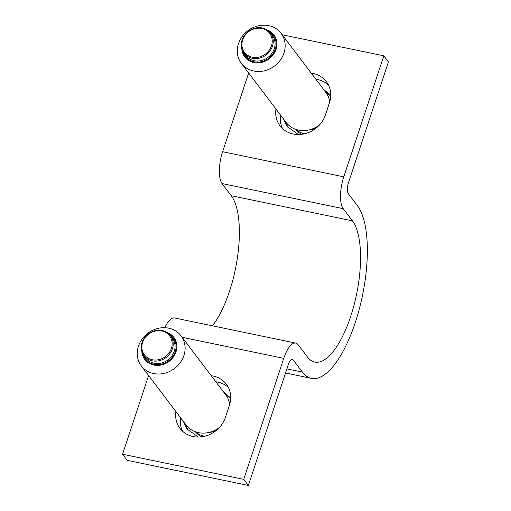 <?xml version="1.0" encoding="UTF-8"?>
<svg xmlns="http://www.w3.org/2000/svg" width="511" height="511" viewBox="0 0 511 511"><rect width="100%" height="100%" fill="white"/><g stroke="black" fill="none" stroke-linecap="round" stroke-linejoin="round"><path stroke-width="0.77" d="M180.53 417.659A26.572 23.589 -37.1 0 0 182.574 431.227M175.912 411.572A26.572 23.589 -37.1 0 0 179.987 428.39A26.572 23.589 -37.1 0 0 204.643 436.292A26.572 23.589 -37.1 0 0 225.402 417.372L229.407 405.268A26.572 23.589 -37.1 0 0 226.347 384.202A26.572 23.589 -37.1 0 0 211.26 375.726M148.605 375.521L122.57 454.241L243.747 479.356L283.765 358.352A24.911 9.057 101.7 0 1 295.748 343.098L174.564 317.976A24.911 9.057 -78.3 0 0 164.753 327.704M122.57 454.241L127.182 460.334L248.365 485.45L288.383 364.439A8.304 3.021 101.7 0 1 292.375 359.354A8.304 3.021 101.7 0 1 293.193 359.923L302.423 372.104A91.335 33.209 101.7 0 0 311.397 378.344A91.335 33.209 101.7 0 0 355.317 322.415A91.335 33.209 101.7 0 0 357.445 205.722L348.215 193.535A8.304 3.021 101.7 0 1 348.413 182.925L388.43 61.92L383.818 55.827L343.794 176.838A24.911 9.057 101.7 0 0 343.213 208.66L352.443 220.848A74.727 27.172 101.7 0 1 350.699 316.328A74.727 27.172 101.7 0 1 314.77 362.088A74.727 27.172 101.7 0 1 307.424 356.978L298.194 344.797A24.911 9.057 101.7 0 0 295.748 343.098M228.372 387.459A26.572 23.589 -37.1 0 0 215.872 381.819M243.747 479.356L248.365 485.45M212.442 325.833A74.727 27.172 101.7 0 0 229.522 291.206A74.727 27.172 101.7 0 0 231.266 195.726L352.443 220.848M248.653 72.996L222.617 151.722A24.911 9.057 101.7 0 0 222.036 183.545L231.266 195.726M280.577 115.141A26.572 23.589 -37.1 0 0 282.628 128.702M328.426 84.935A26.572 23.589 -37.1 0 0 315.926 79.294M282.187 34.761L383.818 55.827M275.966 109.047A26.572 23.589 -37.1 0 0 280.041 125.866A26.572 23.589 -37.1 0 0 304.69 133.767A26.572 23.589 -37.1 0 0 325.45 114.847L329.454 102.749A26.572 23.589 -37.1 0 0 326.395 81.677A26.572 23.589 -37.1 0 0 311.308 73.201M195.4 431.782A21.59 19.169 -37.1 0 0 201.845 436.822M195.854 431.942A21.59 19.169 -37.1 0 0 204.521 436.317M216.044 430.658A18.268 16.218 142.9 0 1 209.223 432.389M229.669 404.412A24.911 22.114 -37.1 0 0 229.471 403.205A24.911 22.114 -37.1 0 0 225.792 394.907L181.028 335.823A24.911 22.114 -37.1 0 0 152.15 330.534A24.911 22.114 -37.1 0 0 137.638 357.611A24.911 22.114 -37.1 0 0 141.317 365.902A24.911 22.114 -37.1 0 0 170.195 371.19A24.911 22.114 -37.1 0 0 184.714 344.12A24.911 22.114 -37.1 0 0 181.028 335.823M141.317 365.902L186.081 424.992A24.911 22.114 -37.1 0 0 219.462 427.445M166.816 332.329A18.268 16.218 142.9 0 1 176.589 343.481A18.268 16.218 142.9 0 1 162.485 364.682A18.268 16.218 142.9 0 1 142.064 353.369A18.268 16.218 142.9 0 1 141.809 351.274M230.365 398.293L225.274 394.23M230.653 398.759L229.484 397.021L223.396 391.752M185.091 423.683L188.08 430.3M183.238 421.236L187.115 429.119L198.396 437.065M295.447 129.264A21.59 19.169 -37.1 0 0 301.892 134.297M295.907 129.424A21.59 19.169 -37.1 0 0 304.575 133.799M316.092 128.133A18.268 16.218 142.9 0 1 309.276 129.871M329.723 101.887A24.911 22.114 -37.1 0 0 329.525 100.686A24.911 22.114 -37.1 0 0 325.839 92.389L281.076 33.298A24.911 22.114 -37.1 0 0 252.204 28.016A24.911 22.114 -37.1 0 0 237.685 55.086A24.911 22.114 -37.1 0 0 241.371 63.383A24.911 22.114 -37.1 0 0 270.242 68.666A24.911 22.114 -37.1 0 0 284.761 41.595A24.911 22.114 -37.1 0 0 281.076 33.298M241.371 63.383L286.134 122.468A24.911 22.114 -37.1 0 0 319.509 124.927M266.863 29.81A18.268 16.218 142.9 0 1 276.636 40.957A18.268 16.218 142.9 0 1 262.539 62.163A18.268 16.218 142.9 0 1 242.118 50.851A18.268 16.218 142.9 0 1 241.856 48.749M330.419 95.768L325.328 91.705M330.706 96.24L329.531 94.503L323.45 89.227M285.138 121.158L288.127 127.782M283.286 118.712L287.169 126.594L298.45 134.54M182.14 337.286L283.765 358.352M293.193 359.923L291.398 359.552M286.907 368.891L302.423 372.104M222.617 151.722L343.794 176.838M222.036 183.545L343.213 208.66M143.169 354.455A17.438 15.483 -37.1 0 0 163.041 363.73A17.438 15.483 -37.1 0 0 175.803 343.705A17.438 15.483 -37.1 0 0 169.505 334.501M170.489 335.657C167.154 331.211 161.316 329.965 159.253 330.183C155.338 330.144 151.697 331.364 148.337 333.824C142.818 338.416 140.544 343.846 141.528 350.118L144.013 355.713L145.859 358.147A16.608 14.742 -37.1 0 0 165.11 361.673A16.608 14.742 -37.1 0 0 174.788 343.628A16.608 14.742 -37.1 0 0 172.335 338.097L170.489 335.657A16.608 14.742 -37.1 0 1 172.942 341.188A16.608 14.742 -37.1 0 1 163.264 359.233A16.608 14.742 -37.1 0 1 144.013 355.713A16.608 14.742 -37.1 0 1 141.56 350.182M171.926 341.112A15.777 14.008 -37.1 0 0 154.29 331.339A15.777 14.008 -37.1 0 0 142.115 349.652A15.777 14.008 -37.1 0 0 159.751 359.418A15.777 14.008 -37.1 0 0 171.926 341.112M243.217 51.93A17.438 15.483 -37.1 0 0 263.095 61.205A17.438 15.483 -37.1 0 0 275.851 41.18A17.438 15.483 -37.1 0 0 269.553 31.982M270.536 33.138C267.202 28.693 261.364 27.447 259.307 27.658C255.385 27.626 251.751 28.84 248.384 31.305C242.866 35.898 240.598 41.327 241.582 47.593L244.066 53.189L245.912 55.629A16.608 14.742 -37.1 0 0 265.158 59.148A16.608 14.742 -37.1 0 0 274.841 41.104A16.608 14.742 -37.1 0 0 272.382 35.572L270.536 33.138A16.608 14.742 -37.1 0 1 272.995 38.664A16.608 14.742 -37.1 0 1 263.312 56.715A16.608 14.742 -37.1 0 1 244.066 53.189A16.608 14.742 -37.1 0 1 241.607 47.657M271.98 38.587A15.777 14.008 -37.1 0 0 254.344 28.82A15.777 14.008 -37.1 0 0 242.163 47.133A15.777 14.008 -37.1 0 0 259.799 56.9A15.777 14.008 -37.1 0 0 271.98 38.587M285.553 372.992L311.397 378.344M229.758 397.392L229.477 397.028M187.422 429.515L187.122 429.112M329.806 94.874L329.525 94.503M287.476 126.99L287.169 126.594"/></g></svg>
